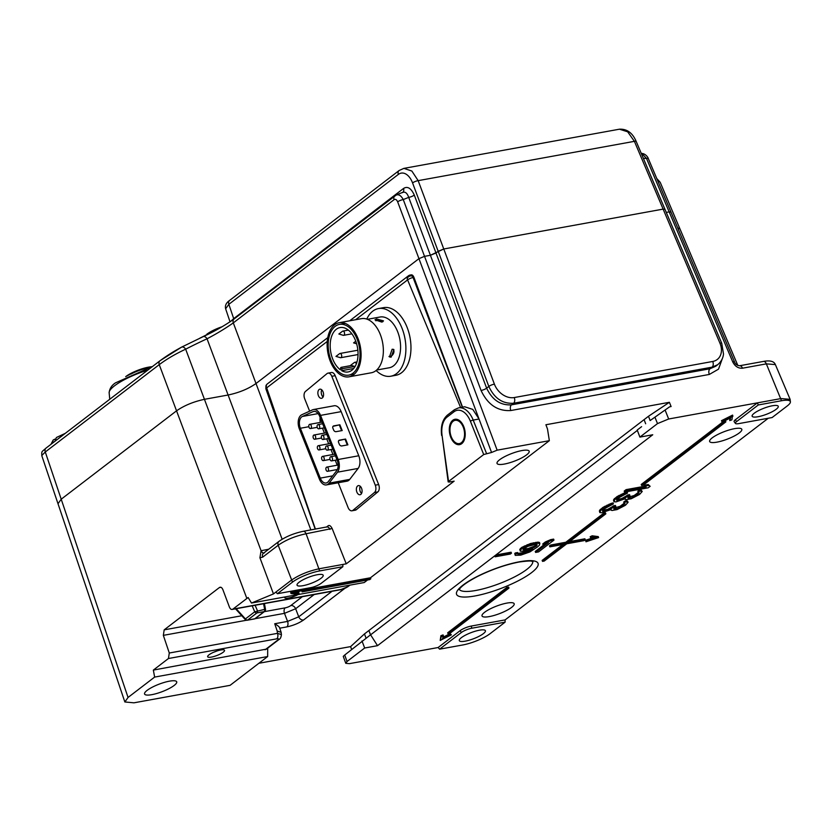 <?xml version="1.0" encoding="UTF-8"?>
<svg xmlns="http://www.w3.org/2000/svg" width="832" height="832" viewBox="0 0 832 832"><rect width="100%" height="100%" fill="white"/><g stroke="black" fill="none" stroke-linecap="round" stroke-linejoin="round"><path stroke-width="1.25" d="M464.641 406.775L472.763 409.386L479.034 419.016L491.566 452.473L497.151 450.174L424.528 256.35L418.954 258.648L256.006 383.51L418.954 258.648L424.528 256.35L430.404 255.278L424.528 256.35L403.26 199.576A850.668 644.27 -129.6 0 1 408.71 197.371L430.404 255.278L443.768 248.986L663.125 209.113L443.768 248.986L438.183 251.295L488.831 386.464A4.295 1.165 -20.5 0 1 494.406 384.155L418.163 180.648L411.861 171.049L403.874 168.376L399.152 170.498A4.295 3.286 -127.5 0 0 398.341 174.418L228.852 304.304L225.638 308.776C224.838 305.583 226.179 302.786 229.653 300.383L229.653 300.383A4.295 3.286 52.5 0 0 228.852 304.304L233.688 318.635L230.599 321.464M310.866 529.922L256.006 383.51C248.373 388.866 239.075 392.694 228.114 395.013L204.443 399.318L228.114 395.013C239.075 392.694 248.373 388.866 256.006 383.51L233.303 322.889C225.493 328.39 216.736 333.694 207.043 338.79L282.142 539.24M268.715 549.224L261.071 550.722L204.443 399.318C193.534 401.679 184.226 405.517 176.55 410.821L61.204 499.21L176.55 410.821C184.226 405.517 193.523 401.679 204.443 399.318L185.661 349.19A854.994 647.546 -129.6 0 1 207.043 338.79A4.295 2.746 65.4 0 0 203.122 336.658M267.696 648.159L267.665 656.542L230.079 685.339L133.942 702.822L124.852 701.969L128.055 697.455L61.204 499.21L58.001 503.724L61.204 499.21L45.282 451.984L41.756 455.562L57.928 503.516M656.77 178.526L660.202 182.312L680.014 229.05L677.674 227.843L680.014 229.05L737.828 365.456M670.998 212.108L669.157 211.879L670.998 212.108M666.266 212.41L669.157 211.879L666.266 212.41M664.976 209.352L663.125 209.113L664.976 209.342M233.844 319.166A4.295 3.286 -127.5 0 0 233.688 318.635L403.53 188.469C407.524 185.952 411.112 188.157 414.284 195.062L435.989 252.98L430.404 255.278L481.052 390.447A4.295 1.165 159.5 0 0 486.626 388.149L435.989 252.98L438.183 251.295L412.578 182.946A4.295 1.165 159.5 0 1 418.163 180.648L634.4 141.336L719.94 343.169A17.191 13.021 -129.6 0 1 712.754 361.462L514.249 397.55A17.191 13.021 -129.6 0 1 494.406 384.155M396.271 194.958L395.47 195.416C398.289 193.835 400.889 195.218 403.26 199.576A4.295 1.165 159.5 0 0 397.675 201.874L479.034 419.016L473.2 420.077A2.153 0.551 158.2 0 0 470.423 421.273L483.704 454.542L491.566 452.473M483.704 454.542L448.552 481.478L442.073 435.49A19.344 11.627 79.7 0 1 447.044 417.102L454.022 411.757A19.344 11.627 79.7 0 1 470.423 421.273M453.18 421.221A11.814 7.103 -100.3 0 0 450.663 434.949A11.814 7.103 -100.3 0 0 459.378 443.591A11.814 7.103 -100.3 0 0 461.344 442.697A11.814 7.103 -100.3 0 0 463.85 428.969A11.814 7.103 -100.3 0 0 455.146 420.337A11.814 7.103 -100.3 0 0 453.18 421.221M449.072 482.082L448.552 481.478L449.072 482.082L454.137 481.156L346.247 563.836L319.207 568.755C308.287 571.116 298.99 574.954 291.304 580.258L273.468 593.923L259.917 557.762L261.071 550.722M303.69 589.909L370.448 577.782L549.349 440.679L547.498 429.01L545.906 424.746L669.396 402.303L671.102 406.546L669.625 406.817L650.135 420.555L648.502 416.26L669.396 402.303M302.12 591.885L303.222 591.042L370.822 578.75L369.72 579.602L302.12 591.885L301.756 590.907L302.536 590.314M273.468 593.923L251.493 603.034L364.239 582.535L367.557 579.987M497.151 450.174L549.349 440.679M499.585 459.784A17.191 4.046 159.2 0 0 497.026 463.393A17.191 4.046 159.2 0 0 509.132 462.914A17.191 4.046 159.2 0 0 526.625 454.865A17.191 4.046 159.2 0 0 529.162 451.183A17.191 4.046 159.2 0 0 516.932 451.766A17.191 4.046 159.2 0 0 499.585 459.784M299.094 593.455L297.128 594.381L291.044 593.57L303.68 589.358L303.69 589.93L294.486 592.946L299.094 593.455L298.73 592.478L296.629 592.249M299.239 589.742L290.67 592.592L291.044 593.57M641.503 153.379C646.173 153.618 648.544 158.475 648.294 158.538A4.295 1.03 157 0 0 646.495 158.423L732.742 361.91C735.051 366.413 738.306 368.503 742.508 368.202L766.345 363.865L775.382 364.593L790.109 399.329L781.05 398.57L668.668 418.995L657.498 423.602L639.891 437.102L652.756 434.762L495.872 554.975L511.087 552.219L511.451 553.186L510.349 554.039L495.144 556.795L496.246 555.953L495.872 554.975L377.53 645.674L364.666 648.014L347.048 661.502L344.708 655.023L370.5 634.847L368.867 630.552L370.604 634.826L377.53 645.674M722.332 358.613L718.515 369.148L709.311 374.452L510.806 410.53C497.661 411.351 487.739 404.664 481.052 390.447M650.135 420.555L669.625 406.817M758.285 404.966L757.38 402.865L735.363 419.744A8.59 2.028 159.2 0 0 734.157 421.678L735.426 423.426A8.018 1.893 -20.8 0 1 736.559 421.616L758.285 404.966L781.498 400.743A20.904 4.919 -20.8 0 1 790.4 401.846A20.904 4.919 -20.8 0 1 787.228 405.964L772.106 417.55L738.754 423.613A8.018 1.893 -20.8 0 1 735.426 423.426M790.4 401.846L790.109 399.329M732.742 361.91A4.295 1.03 -23 0 1 734.542 362.014L670.966 212.035M768.248 418.257L505.097 619.913L471.307 626.049A8.59 2.028 159.2 0 0 460.138 630.656L438.121 647.525L349.409 663.655L345.769 663.322L347.048 661.502M484.588 612.3A17.191 4.046 159.2 0 0 482.019 615.919A17.191 4.046 159.2 0 0 494.156 615.43A17.191 4.046 159.2 0 0 511.618 607.381A17.191 4.046 159.2 0 0 514.166 603.71A17.191 4.046 159.2 0 0 501.956 604.282A17.191 4.046 159.2 0 0 484.588 612.3M712.213 437.861A17.191 4.046 159.2 0 0 709.654 441.49A17.191 4.046 159.2 0 0 721.781 440.991A17.191 4.046 159.2 0 0 739.253 432.952A17.191 4.046 159.2 0 0 741.79 429.281A17.191 4.046 159.2 0 0 729.581 429.853A17.191 4.046 159.2 0 0 712.213 437.861M724.162 421.138L725.483 420.898L725.858 421.876L643.282 485.15L641.597 485.451L641.222 484.474L723.32 421.564M585.281 539.77L584.178 540.613L566.769 543.785L544.201 561.07L542.516 561.382L565.084 544.086L549.879 546.853L549.505 545.875L550.607 545.033L565.812 542.266L603.793 513.157L605.488 512.855L605.852 513.833L567.871 542.932L585.281 539.77L584.906 538.793L569.66 541.57M542.516 561.382L542.142 560.404L562.931 544.482M506.917 587.402L508.602 587.09L508.976 588.068L449.748 633.464L448.053 633.766L447.689 632.788L506.917 587.402L507.281 588.38L508.976 588.068M729.862 418.236L729.747 420.597L730.714 417.799L722.696 421.886L721.458 420.69L732.597 415.095L731.9 419.838L729.747 420.597M443.061 634.92L440.908 635.69L440.211 640.422L441.272 636.657L443.425 635.898L443.061 634.92M443.425 635.898L442.458 638.695L450.476 634.618L451.339 634.837L450.102 633.641L442.946 637.281M648.544 485.472L650.146 486.314L648.17 484.505L644.145 485.233L644.519 486.21L648.544 485.472L648.17 484.505M650.146 486.314L648.211 487.791L624.562 492.086L624.187 491.109L626.111 489.632L644.634 486.273M639.787 491.015L642.21 491.504L641.108 489.913L639.413 490.038L637.811 491.265L638.186 492.242L639.787 491.015L639.413 490.038M638.456 492.305L634.223 495.477L628.181 497.266M642.21 491.504L639.548 494.437L631.207 498.763L626.174 499.678L625.082 498.753L615.961 501.914L613.912 501.717L614.921 499.47L623.542 494.343L627.526 493.054L619.684 497.286L616.658 499.907L616.886 500.614L624.208 498.534L626.642 496.964L626.267 495.986L627.557 495.009L629.564 494.645L629.938 495.612L628.098 498.202L627.89 497.671M626.267 495.986L621.868 498.482L616.886 499.678M627.526 493.054L627.151 492.076L625.321 492.596L617.126 496.527L613.777 499.387L613.912 501.717M625.664 501.842L628.077 502.33L627.713 501.363L625.29 500.864L623.688 502.091L624.052 503.069L625.664 501.842L625.29 500.864M624.333 503.142L620.1 506.314L614.047 508.092M628.077 502.33L625.414 505.263L617.074 509.59L612.04 510.505L610.948 509.579L601.838 512.741L599.778 512.543L600.798 510.297L609.409 505.17L613.392 503.88L605.561 508.123L602.534 510.734L602.753 511.441L610.085 509.361L612.508 507.79L612.144 506.813L613.423 505.835L615.441 505.471L615.805 506.438L613.974 509.028L613.766 508.498M612.144 506.813L607.745 509.309L602.753 510.505M613.392 503.88L613.028 502.902L611.198 503.422L602.992 507.354L599.643 510.214L599.778 512.543M515.185 552.989L515.237 555.37L515.185 552.989L517.65 552.542L518.024 554.091L518.846 554.33L517.899 553.186M520.146 550.451L522.111 548.371L527.53 545.657L536.234 543.306L539.854 543.421L539.479 542.443L538.002 542.131L530.608 543.483L521.747 547.394L519.782 549.474L520.322 551.19L519.782 549.474M529.318 550.098L524.389 552.282L518.482 553.353M535.61 552.427L548.402 542.63L543.15 544.929L545.771 542.922L551.023 540.623L550.649 539.646L553.613 539.105L553.977 540.082L538.564 551.897L535.61 552.427L535.236 551.46L544.565 544.305M550.649 539.646L545.397 541.944L542.776 543.951L543.15 544.929M585.603 540.238L585.978 541.788L585.603 540.238L592.665 537.919M592.54 536.765L598.624 537.576L598.25 536.598L592.166 535.787L590.2 536.723L590.564 537.69L592.54 536.765L592.166 535.787M370.604 634.826L637.354 430.404M361.982 640.952L364.666 648.014M345.758 663.281L343.262 656.365L344.708 655.023M258.877 663.281L350.594 646.61L351.582 649.314M439.608 649.168L461.334 632.528A8.018 1.893 -20.8 0 1 471.754 628.233L505.097 622.17L489.975 633.755A20.904 4.919 -20.8 0 1 462.821 644.956L439.608 649.168L438.121 647.525M505.097 622.17L505.097 619.913M465.192 641.16A13.967 3.286 159.2 0 0 479.107 636.272A13.967 3.286 159.2 0 0 485.41 630.708A13.967 3.286 159.2 0 0 479.513 630.188A13.967 3.286 159.2 0 0 465.598 635.076A13.967 3.286 159.2 0 0 459.295 640.63A13.967 3.286 159.2 0 0 465.192 641.16M220.324 587.215L219.346 587.579C220.74 586.726 221.926 587.444 222.903 589.711L229.372 606.975C230.35 609.253 231.535 609.96 232.929 609.107L232.222 609.45M220.844 587.309L219.346 587.579L164.185 629.855L163.342 635.357L169.291 653.016L168.449 658.518L153.348 670.093L154.638 677.082L128.055 697.455M232.43 609.388L340.486 589.753A4.295 2.579 -100.3 0 0 341.203 589.43L232.929 609.107L248.123 597.511L251.493 603.034M284.866 596.96A9.027 2.122 159.2 0 0 284.721 597.688A9.027 2.122 159.2 0 0 288.527 598.021A9.027 2.122 159.2 0 0 298.095 594.558M350.594 646.61L364.468 633.922L648.502 416.26M286.832 626.902C293.374 625.487 298.958 623.178 303.566 619.996A4.295 3.286 52.5 0 1 298.74 616.814L287.581 621.41A4.295 2.579 -100.3 0 1 286.832 626.902L279.75 628.191M641.607 426.66L637.208 430.04L639.891 437.102M644.093 419.64L645.663 423.758M364.468 633.922L366.028 638.05M281.133 632.351L277.181 631.03L277.482 633.35L281.424 634.608L281.133 632.351M279.687 628.202C279.802 627.245 278.148 625.758 274.726 623.75L277.181 631.03M153.348 670.093L266.458 649.106M220.719 649.99A9.027 2.122 159.2 0 0 211.723 653.151A9.027 2.122 159.2 0 0 207.657 656.739A9.027 2.122 159.2 0 0 211.474 657.082A9.027 2.122 159.2 0 0 220.459 653.921A9.027 2.122 159.2 0 0 224.526 650.333A9.027 2.122 159.2 0 0 220.719 649.99M267.665 656.542L154.638 677.082M147.118 690.373A17.191 4.046 159.2 0 0 144.56 693.992A17.191 4.046 159.2 0 0 156.686 693.503A17.191 4.046 159.2 0 0 174.158 685.454A17.191 4.046 159.2 0 0 176.696 681.782A17.191 4.046 159.2 0 0 164.486 682.354A17.191 4.046 159.2 0 0 147.118 690.373M216.923 650.988A9.027 2.122 -20.8 0 1 213.782 652.184M213.907 652.122A9.558 2.257 159.2 0 0 216.788 651.03M255.133 618.675L284.482 613.34L295.641 608.743L298.74 616.814L332.051 591.282M235.529 608.826L245.263 619.57A2.153 0.562 -42.2 0 1 245.419 618.925A2.153 1.643 52.5 0 0 247.593 620.079A2.153 1.29 79.7 0 1 247.239 620.235L254.436 618.935A2.153 1.29 -100.3 0 0 254.79 618.769L264.118 611.624L256.922 612.934L247.593 620.079L254.79 618.769A2.153 1.643 52.5 0 0 255.362 618.519L264.68 611.385A2.153 1.643 -127.5 0 1 264.118 611.624A2.153 1.29 -100.3 0 0 264.628 609.367L265.481 609.284L264.43 603.574M264.597 552.75C263.234 553.467 262.09 552.791 261.165 550.701A4.295 2.579 -100.3 0 0 263.702 553.062M346.247 563.836L332.134 528.486C330.772 525.928 329.472 525.013 328.214 525.741L327.34 526.874M332.134 528.486L306.093 533.759C295.162 536.068 285.865 539.906 278.2 545.262L292.5 582.13A20.904 4.919 -20.8 0 1 319.654 570.929L342.857 566.706L342.867 564.45M326.456 527.093L328.214 525.741M315.422 529.09L265.959 385.767M413.098 277.555L413.14 277.472C411.726 273.562 405.517 277.784 407.597 279.885L460.595 407.503M462.311 407.191L413.098 277.545A4.212 1.196 158.4 0 0 407.67 279.906M410.363 275.205C411.767 274.352 412.953 275.059 413.92 277.337L462.561 407.15M413.92 277.337L413.14 277.472A4.295 2.579 79.7 0 0 410.207 275.038L410.873 274.924M266.552 388.045A4.212 0.894 161.8 0 0 265.886 388.835L265.949 385.767A4.295 4.295 0 0 1 267.332 383.926A4.295 3.286 52.5 0 0 266.573 387.951L327.246 341.453M342.857 566.706L321.142 583.357A8.018 1.893 -20.8 0 1 310.721 587.652L277.378 593.715L275.891 592.072M277.378 593.715L292.5 582.13M317.273 574.725A13.967 3.286 159.2 0 0 303.368 579.613A13.967 3.286 159.2 0 0 297.066 585.177A13.967 3.286 159.2 0 0 302.962 585.697A13.967 3.286 159.2 0 0 316.878 580.809A13.967 3.286 159.2 0 0 323.18 575.255A13.967 3.286 159.2 0 0 317.273 574.725M495.144 556.795L494.77 555.828M496.246 555.953L511.451 553.186M772.346 405.777A13.967 3.286 159.2 0 0 758.441 410.665A13.967 3.286 159.2 0 0 752.138 416.218A13.967 3.286 159.2 0 0 758.035 416.738A13.967 3.286 159.2 0 0 771.95 411.861A13.967 3.286 159.2 0 0 778.253 406.297A13.967 3.286 159.2 0 0 772.346 405.777M641.597 485.451L724.162 422.178L725.858 421.876M724.162 422.178L723.83 421.304M549.879 546.853L550.971 546.01L566.186 543.244L604.167 514.134L605.852 513.833M604.167 514.134L603.793 513.157M550.971 546.01L550.607 545.033M566.186 543.244L565.812 542.266M448.053 633.766L507.281 588.38M721.833 421.668L732.971 416.073M441.272 636.657L440.908 635.69M450.476 634.618L450.102 633.641M451.339 634.837L440.211 640.422M624.562 492.086L626.486 490.61L626.111 489.632M626.486 490.61L646.11 487.042L644.519 486.21M613.87 501.166L613.496 500.188M614.141 500.365L613.777 499.387M614.921 499.47L614.557 498.493M617.49 497.505L617.126 496.527M619.278 496.423L618.914 495.446M621.577 495.258L621.202 494.281M623.542 494.343L623.168 493.366M625.695 493.574L625.321 492.596M616.886 500.614L616.637 499.97M617.573 500.677L617.198 499.699M619.58 500.313L619.216 499.335M622.242 499.46L621.868 498.482M624.208 498.534L623.844 497.557M626.642 496.964L627.921 495.986L627.557 495.009M627.921 495.986L629.938 495.612M628.098 498.202L629.47 498.326L629.096 497.349M629.47 498.326L630.479 498.15L630.105 497.172M630.479 498.15L632.632 497.38L632.258 496.402M632.632 497.38L634.598 496.454L634.223 495.477M634.598 496.454L636.709 495.134L636.334 494.156M636.709 495.134L637.988 494.156L637.624 493.178M637.988 494.156L638.862 492.409M639.09 493.012L638.186 492.242M641.482 490.89L641.108 489.913M625.3 499.46L625.04 498.774M599.737 511.992L599.362 511.014M600.018 511.191L599.643 510.214M600.798 510.297L600.423 509.319M603.366 508.331L602.992 507.354M605.155 507.25L604.781 506.282M607.443 506.085L607.069 505.107M609.409 505.17L609.045 504.192M611.562 504.4L611.198 503.422M602.753 511.441L602.514 510.796M603.439 511.503L603.075 510.526M605.457 511.139L605.082 510.162M608.109 510.286L607.745 509.309M610.085 509.361L609.71 508.383M612.508 507.79L613.798 506.813L613.423 505.835M613.798 506.813L615.805 506.438M613.974 509.028L615.337 509.153L614.973 508.175M615.337 509.153L616.346 508.976L615.982 507.998M616.346 508.976L618.498 508.206L618.134 507.229M618.498 508.206L620.474 507.281L620.1 506.314M620.474 507.281L622.575 505.96L622.211 504.982M622.575 505.96L623.865 504.982L623.49 504.005M623.865 504.982L624.738 503.235M624.967 503.838L624.052 503.069M627.349 501.717L626.985 500.739M611.177 510.286L610.917 509.6M515.07 554.632L514.696 553.654M515.559 553.966L518.024 553.519M518.846 554.33L520 554.31L519.626 553.332M520 554.31L522.954 553.769L522.59 552.802M522.954 553.769L524.763 553.249L524.389 552.282M524.763 553.249L526.895 552.479L526.531 551.502M526.895 552.479L528.871 551.554L528.497 550.576M528.871 551.554L530.348 550.701L530.015 549.848M530.348 550.701L532.719 548.87M532.802 549.11L523.931 551.294L520.322 551.19M520.801 549.37L520.437 548.392M522.111 548.371L521.747 547.394M524.742 546.936L524.368 545.958M527.53 545.657L527.166 544.679M530.982 544.45L530.608 543.483M533.77 543.754L533.406 542.776M536.234 543.306L535.87 542.329M538.377 543.109L538.002 542.131M539.854 543.421L539.365 545.23L537.566 546.905L529.859 551.949L520.822 555.121L515.237 555.37M534.446 547.279L537.066 545.262L537.066 544.69L535.09 544.471L527.696 546.395L523.11 549.338L523.11 549.91L525.086 550.129L532.47 548.205L534.446 547.279L534.071 546.302L528.164 548.527L523.286 549.089M535.922 546.437L535.548 545.459L534.071 546.302M536.515 544.534L535.548 545.459M532.47 548.205L532.106 547.238M530.338 548.985L529.963 548.007M528.528 549.505L528.164 548.527M525.086 550.129L524.711 549.151M523.931 550.15L523.557 549.172M537.066 545.262L536.817 544.627M536.578 545.927L536.203 544.95M545.771 542.922L545.397 541.944M551.023 540.623L553.977 540.082M585.978 541.216L595.171 538.2L590.564 537.69M598.624 537.576L585.978 541.788M717.787 364.655L712.078 367.162L513.573 403.239C502.611 403.926 494.374 398.33 488.831 386.464L486.626 388.149C492.242 399.953 500.531 405.517 511.482 404.841A4.295 2.579 -100.3 0 0 510.806 410.53M717.714 364.707L715.624 366.309L709.987 368.763L712.078 367.162A4.295 2.579 -100.3 0 0 712.754 361.462M370.822 578.75L370.448 577.782M303.222 591.042L302.9 590.19M619.414 129.199L627.671 131.799L634.4 141.336A4.295 1.03 157 0 1 636.199 141.45C632.549 132.86 626.943 128.783 619.372 129.21M414.284 195.062A4.295 1.165 -20.5 0 1 408.71 197.371C407.087 192.764 404.882 191.214 402.116 192.743M202.758 336.877A4.295 2.746 65.4 0 1 203.102 336.679L181.532 347.162A4.295 2.766 62.7 0 1 185.661 349.19C175.427 353.954 166.629 359.112 159.245 364.645A4.295 3.286 -127.5 0 1 160.014 360.745M46.394 447.855A4.295 3.286 52.5 0 0 46.082 448.063L160.046 360.724L181.532 347.162A4.295 2.766 62.7 0 0 181.262 347.329C173.514 351.51 166.546 355.898 160.368 360.516M660.213 182.322L657.353 179.92M643.344 158.319L646.495 158.423L641.774 153.39M229.653 300.383L399.152 170.498M387.993 179.046L392.642 175.479M65.281 433.347L56.399 437.507L54.912 441.293M52.27 443.31L53.217 439.972L55.141 439.046M300.851 415.334A10.317 6.198 -100.3 0 0 299.354 428.886L319.384 479.055A10.317 6.198 -100.3 0 0 326.414 484.91A10.317 6.198 -100.3 0 0 328.266 484.026A10.317 6.198 -100.3 0 0 329.118 483.142L337.511 472.181A10.317 6.198 -100.3 0 0 338.156 459.503L320.538 415.386A10.317 6.198 -100.3 0 0 313.508 409.531A10.317 6.198 -100.3 0 0 312.614 409.812L301.808 414.731A10.317 6.198 -100.3 0 0 300.851 415.334M338.218 482.768L348.13 507.624A5.585 3.359 -100.3 0 0 351.946 510.796A5.585 3.359 -100.3 0 0 352.945 510.307L374.462 492.513A5.585 3.359 -100.3 0 0 375.274 485.17L331.812 376.303A5.585 3.359 -100.3 0 0 328.006 373.131A5.585 3.359 -100.3 0 0 327.007 373.61L305.49 391.414A5.585 3.359 -100.3 0 0 304.678 398.757L309.639 411.164M318.396 395.668A4.638 2.787 79.7 0 1 319.904 389.178A4.638 2.787 79.7 0 1 323.055 391.81A4.638 2.787 79.7 0 1 321.558 398.299A4.638 2.787 79.7 0 1 318.396 395.668M356.886 492.107A4.638 2.787 79.7 0 1 358.394 485.618A4.638 2.787 79.7 0 1 361.556 488.249A4.638 2.787 79.7 0 1 360.048 494.738A4.638 2.787 79.7 0 1 356.886 492.107M313.508 409.531L334.121 405.777A10.317 6.198 79.7 0 1 341.162 411.632L358.769 455.759A10.317 6.198 79.7 0 1 358.124 468.426L349.731 479.388A10.317 6.198 79.7 0 1 348.889 480.282A10.317 6.198 79.7 0 1 347.027 481.166L326.414 484.91M328.006 373.131L331.386 372.518A5.585 3.359 79.7 0 1 335.192 375.69L378.654 484.557A5.585 3.359 79.7 0 1 377.842 491.899L356.325 509.694A5.585 3.359 79.7 0 1 355.326 510.172L351.946 510.796M321.766 389.844A4.638 2.787 -100.3 0 0 321.776 395.054A4.638 2.787 -100.3 0 0 323.076 397.02M360.256 486.283A4.638 2.787 -100.3 0 0 360.266 491.494A4.638 2.787 -100.3 0 0 361.566 493.459M337.168 460.19A8.59 5.169 79.7 0 1 336.627 470.756L328.38 481.52A8.59 5.169 79.7 0 1 327.673 482.258A8.59 5.169 79.7 0 1 326.134 482.997A8.59 5.169 79.7 0 1 320.268 478.119L300.373 428.262A8.59 5.169 79.7 0 1 301.61 416.957A8.59 5.169 79.7 0 1 302.411 416.458L313.019 411.622A8.59 5.169 79.7 0 1 313.768 411.393A8.59 5.169 79.7 0 1 319.634 416.27L337.168 460.19M341.806 445.942A2.153 1.622 -129.6 0 1 339.342 444.319L338.572 442.395A2.153 1.622 -129.6 0 1 338.894 440.43A2.153 1.622 -129.6 0 1 339.498 440.149L345.571 439.046L347.89 444.839L341.806 445.942M336.107 431.662A2.153 1.622 -129.6 0 1 333.642 430.04L332.873 428.116A2.153 1.622 -129.6 0 1 333.195 426.15A2.153 1.622 -129.6 0 1 333.788 425.88L339.872 424.767L342.191 430.56L336.107 431.662M345.571 439.046L339.019 440.544A2.153 1.622 50.4 0 0 338.676 440.658M345.103 439.442L347.298 444.943M339.872 424.767L333.32 426.265A2.153 1.622 50.4 0 0 332.977 426.379M339.404 425.162L341.598 430.664M337.22 465.192L335.244 460.221M332.956 454.501L330.97 449.53M328.692 443.81L326.706 438.838M324.428 433.118L322.442 428.158M320.133 417.539A8.59 5.169 -100.3 0 0 320.341 422.396M317.626 424.778A2.153 1.29 -100.3 0 0 317.2 427.274A2.153 1.29 -100.3 0 0 318.781 428.823A2.153 1.29 -100.3 0 0 319.166 428.636A2.153 1.29 -100.3 0 0 319.592 426.13A2.153 1.29 -100.3 0 0 318.011 424.59A2.153 1.29 -100.3 0 0 317.626 424.778M321.89 435.469A2.153 1.29 -100.3 0 0 321.474 437.965A2.153 1.29 -100.3 0 0 323.045 439.504A2.153 1.29 -100.3 0 0 323.43 439.327A2.153 1.29 -100.3 0 0 323.856 436.821A2.153 1.29 -100.3 0 0 322.275 435.282A2.153 1.29 -100.3 0 0 321.89 435.469M326.154 446.15A2.153 1.29 -100.3 0 0 325.738 448.656A2.153 1.29 -100.3 0 0 327.309 450.195A2.153 1.29 -100.3 0 0 327.704 450.008A2.153 1.29 -100.3 0 0 328.12 447.512A2.153 1.29 -100.3 0 0 326.55 445.973A2.153 1.29 -100.3 0 0 326.154 446.15M330.429 456.841A2.153 1.29 -100.3 0 0 330.002 459.347A2.153 1.29 -100.3 0 0 331.583 460.886A2.153 1.29 -100.3 0 0 331.968 460.699A2.153 1.29 -100.3 0 0 332.384 458.203A2.153 1.29 -100.3 0 0 330.814 456.664A2.153 1.29 -100.3 0 0 330.429 456.841M309.348 424.507A2.153 1.29 -100.3 0 0 308.932 427.014A2.153 1.29 -100.3 0 0 310.502 428.553A2.153 1.29 -100.3 0 0 310.887 428.366A2.153 1.29 -100.3 0 0 311.314 425.87A2.153 1.29 -100.3 0 0 309.733 424.33A2.153 1.29 -100.3 0 0 309.348 424.507M313.622 435.198A2.153 1.29 -100.3 0 0 313.196 437.705A2.153 1.29 -100.3 0 0 314.777 439.244A2.153 1.29 -100.3 0 0 315.162 439.057A2.153 1.29 -100.3 0 0 315.578 436.561A2.153 1.29 -100.3 0 0 314.007 435.011A2.153 1.29 -100.3 0 0 313.622 435.198M317.886 445.89A2.153 1.29 -100.3 0 0 317.46 448.386A2.153 1.29 -100.3 0 0 319.041 449.935A2.153 1.29 -100.3 0 0 319.426 449.748A2.153 1.29 -100.3 0 0 319.842 447.252A2.153 1.29 -100.3 0 0 318.271 445.702A2.153 1.29 -100.3 0 0 317.886 445.89M322.15 456.581A2.153 1.29 -100.3 0 0 321.734 459.077A2.153 1.29 -100.3 0 0 323.305 460.626A2.153 1.29 -100.3 0 0 323.69 460.439A2.153 1.29 -100.3 0 0 324.116 457.943A2.153 1.29 -100.3 0 0 322.535 456.394A2.153 1.29 -100.3 0 0 322.15 456.581M326.414 467.272A2.153 1.29 -100.3 0 0 325.998 469.768A2.153 1.29 -100.3 0 0 327.569 471.318A2.153 1.29 -100.3 0 0 327.954 471.13A2.153 1.29 -100.3 0 0 328.38 468.624A2.153 1.29 -100.3 0 0 326.799 467.085A2.153 1.29 -100.3 0 0 326.414 467.272M376.126 370.5A34.382 20.665 -100.3 0 0 390.811 376.22L395.876 375.294A34.382 20.665 -100.3 0 0 407.347 327.964A34.382 20.665 -100.3 0 0 383.583 307.642L378.518 308.558A34.382 20.665 -100.3 0 0 366.777 319.082M390.811 376.22A34.382 20.665 -100.3 0 0 402.272 328.89A34.382 20.665 -100.3 0 0 378.518 308.558M376.636 370.053L389.272 367.754A25.782 15.496 -100.3 0 0 397.873 332.27A25.782 15.496 -100.3 0 0 380.047 317.013L367.422 319.311M357.313 339.633A25.782 15.496 -100.3 0 0 339.498 324.386A25.782 15.496 -100.3 0 0 330.897 359.882A25.782 15.496 -100.3 0 0 348.722 375.128A25.782 15.496 -100.3 0 0 357.313 339.633M381.826 322.098L383.51 320.882L376.615 318.968L374.982 319.79L381.826 322.098M391.123 357.157L393.91 349.554L392.132 349.242L389.47 356.918L391.123 357.157M340.371 369.803A22.568 13.562 79.7 0 1 330.169 345.904A22.568 13.562 79.7 0 1 340.07 327.558A22.568 13.562 79.7 0 1 357.448 347.339A22.568 13.562 79.7 0 1 348.14 371.956A22.568 13.562 79.7 0 1 341.702 370.677L341.9 368.794A1.071 0.645 -100.3 0 0 340.6 368.046L340.371 369.803M353.714 368.493L341.702 370.677M393.266 349.284A4.295 3.037 -59 0 1 393.484 353.465A4.295 3.037 -59 0 1 390.042 356.502A4.295 3.037 -59 0 1 388.981 356.491M375.794 320.757A4.295 1.602 -172.7 0 1 376.407 320.611A4.295 1.602 -172.7 0 1 382.741 321.807M342.503 331.271A2.153 1.29 79.7 0 1 342.503 331.261A2.153 1.29 79.7 0 1 342.857 331.105A2.153 1.29 79.7 0 1 344.344 332.374A2.153 1.29 79.7 0 1 343.98 335.171A2.153 1.29 79.7 0 1 343.626 335.338A2.153 1.29 79.7 0 1 343.242 335.306L338.853 334.017L342.503 331.261M341.11 357.542A2.153 1.29 79.7 0 1 340.756 357.698A2.153 1.29 79.7 0 1 340.371 357.677L335.972 356.387L339.633 353.631A2.153 1.29 79.7 0 1 339.633 353.631A2.153 1.29 79.7 0 1 339.986 353.475A2.153 1.29 79.7 0 1 341.474 354.744A2.153 1.29 79.7 0 1 341.11 357.542M355.077 366.538L350.719 365.258L354.37 362.502A2.153 1.29 79.7 0 1 354.723 362.346A2.153 1.29 79.7 0 1 356.21 363.615A2.153 1.29 79.7 0 1 356.314 363.948M349.024 376.823L371.29 372.778A27.508 16.526 -100.3 0 0 380.463 334.911A27.508 16.526 -100.3 0 0 361.452 318.656L339.186 322.702A27.508 16.526 -100.3 0 0 330.013 360.558A27.508 16.526 -100.3 0 0 349.024 376.823A27.508 16.526 -100.3 0 0 358.197 338.957A27.508 16.526 -100.3 0 0 339.186 322.702M461.708 443.674A12.896 7.748 79.7 0 1 459.566 444.652A12.896 7.748 79.7 0 1 450.07 435.219A12.896 7.748 79.7 0 1 452.806 420.243A12.896 7.748 79.7 0 1 454.958 419.276A12.896 7.748 79.7 0 1 464.454 428.698A12.896 7.748 79.7 0 1 461.708 443.674M464.786 406.744L458.546 407.878A21.486 12.917 79.7 0 1 473.2 420.077L486.502 453.398M454.022 411.757A2.153 1.643 -127.5 0 1 454.407 409.739L447.429 415.095A2.153 1.643 52.5 0 0 447.044 417.102M442.073 435.49L448.178 481.926M775.403 364.645C774.051 361.254 770.047 360.183 763.412 361.431A4.295 2.579 -100.3 0 1 766.345 363.865L781.498 400.743M665.101 410.062L668.668 418.995M763.412 361.431L739.575 365.758A4.295 2.579 79.7 0 1 742.508 368.202M519.657 561.735A43.597 10.265 159.2 0 0 518.066 562.037A43.597 10.265 159.2 0 0 462.54 585.468A43.597 10.265 159.2 0 0 474.989 595.962A43.597 10.265 159.2 0 0 529.069 574.444A43.597 10.265 159.2 0 0 519.657 561.735M461.334 632.528L460.138 630.656M471.307 626.049L471.754 628.233M41.86 455.842C41.59 450.798 41.506 452.234 46.082 448.063A4.295 3.286 52.5 0 0 45.282 451.984L159.245 364.645L246.844 598.447M340.486 589.753C342.389 589.555 344.885 588.515 347.994 586.622L347.994 586.622A4.295 3.286 -127.5 0 1 346.861 587.122L349.294 585.25M346.861 587.122L341.203 589.43M344.76 588.432L303.566 619.996M654.971 417.258L657.498 423.602M169.291 653.016L277.482 633.35A4.295 2.579 -100.3 0 1 276.723 638.841L168.449 658.518M246.49 620.246L163.342 635.357M264.326 611.655L285.23 607.849A4.295 2.579 79.7 0 0 284.482 613.34L287.581 621.41L274.726 623.75M276.723 638.841C278.72 638.56 279.146 638.903 278.013 639.881A4.295 3.286 52.5 0 0 279.136 639.392C280.28 638.966 281.039 637.374 281.424 634.608M265.096 649.782L278.013 639.881M164.185 629.855L241.8 615.742M302.401 596.669L290.815 605.55A4.295 1.009 -20.8 0 1 285.23 607.849M290.815 605.55A4.295 3.286 -127.5 0 1 295.641 608.743L314.174 594.537M255.112 605.27L257.431 610.678A2.153 1.29 79.7 0 1 256.922 612.934A2.153 1.643 -127.5 0 1 254.738 611.79L264.628 609.367L263.588 603.73M252.169 605.8L254.738 611.79L245.419 618.925L236.163 608.712M263.89 553.072L263.474 553.249A4.295 3.286 52.5 0 0 263.474 553.249A4.295 3.286 52.5 0 0 262.662 557.17L259.917 557.762M262.662 557.17L278.2 545.262A4.295 3.286 -127.5 0 1 279.001 541.341C285.771 536.64 293.831 533.302 303.16 531.326A4.295 2.579 79.7 0 1 306.093 533.759L319.654 570.929M329.93 529.433A4.295 2.579 -100.3 0 0 327.038 526.978M410.207 275.038A4.295 4.295 0 0 0 408.366 275.86A4.295 3.286 -127.5 0 0 407.597 279.885L355.628 319.706M279.001 541.341L263.474 553.238M735.363 419.744L736.559 421.616M459.337 589.399A39.302 9.256 159.2 0 0 475.748 590.481A39.302 9.256 159.2 0 0 524.503 571.085A39.302 9.256 159.2 0 0 532.73 561.527M514.249 397.55A4.295 2.579 79.7 0 1 513.573 403.239L511.482 404.841L709.987 368.763A4.295 2.579 79.7 0 0 709.311 374.452M719.94 343.169A4.295 1.03 -23 0 1 721.739 343.273L636.199 141.45M398.341 174.418A17.191 10.223 81.5 0 1 412.578 182.946M397.675 201.874C396.656 199.607 395.46 198.879 394.087 199.67L233.303 322.889A4.295 3.286 52.5 0 1 234.094 318.978C225.077 325.364 214.739 331.261 203.102 336.679M394.087 199.67A4.295 3.286 -127.5 0 1 394.888 195.759M402.834 192.317A4.295 3.286 52.5 0 0 403.53 188.469M147.857 370.074A35.235 8.299 159.2 0 0 114.494 385.83A35.235 8.299 159.2 0 0 114.358 385.934A35.235 8.299 159.2 0 0 109.148 392.777C109.574 388.586 111.706 385.278 115.534 382.834L152.506 366.506M374.462 492.513L377.842 491.899M378.654 484.557L375.274 485.17M331.812 376.303L335.192 375.69M356.325 509.694L352.945 510.307M358.769 455.759L338.156 459.503M337.511 472.181L358.124 468.426M349.731 479.388L329.118 483.142M320.538 415.386L341.162 411.632M332.717 475.852L320.268 478.119M300.373 428.262L308.859 426.712M318.136 413.598L302.411 416.458M313.019 411.622L314.548 411.351M354.786 366.454L341.9 368.794M207.116 334.027A17.41 4.098 -20.8 0 1 222.144 326.726M218.941 328.557A18.262 4.306 159.2 0 0 212.108 331.625M125.975 376.449A17.41 4.098 -20.8 0 1 151.455 366.766M146.12 368.295A18.262 4.306 159.2 0 0 130.978 374.046M447.429 415.095C442.478 419.494 440.544 426.286 441.636 435.479M739.575 365.758C736.923 365.321 735.249 364.073 734.542 362.024M124.852 701.969L58.001 503.724M347.994 586.622L349.929 585.135M281.102 632.195L279.646 627.869M279.136 639.392L266.271 649.251M254.436 618.935A2.153 2.153 0 0 0 255.362 618.519M245.263 619.57A2.153 2.153 0 0 0 247.239 620.235M264.68 611.385A2.153 2.153 0 0 0 265.481 609.284M303.16 531.326L327.413 526.822M458.546 407.878L454.407 409.739M408.366 275.86L349.742 320.778M327.766 337.626L267.332 383.926M315.193 529.131L265.886 388.835M459.202 589.711C459.295 589.722 459.784 585.801 477.298 576.597C491.442 569.577 505.326 564.73 518.939 562.058C534.518 559.915 531.128 561.694 533.042 561.662M717.787 364.645C723.185 359.861 723.403 354.879 723.486 353.922L721.739 343.273M648.294 158.538L670.956 211.994M403.78 168.397L619.466 129.189M396.406 194.906L234.104 318.968M641.243 153.369L641.909 153.39M230.038 321.838L225.576 308.61M402.927 192.275L396.209 194.979M199.878 338.156L217.641 329.285M109.148 392.777L109.751 399.266M50.929 444.35L53.217 439.972M324.241 427.825L318.781 428.823M322.618 423.748L318.011 424.59M328.515 438.516L323.045 439.504M326.882 434.439L322.275 435.282M332.779 449.207L327.309 450.195M331.157 445.13L326.55 445.973M337.043 459.898L331.583 460.886M335.421 455.822L330.814 456.664M317.221 427.336L310.502 428.553M321.963 422.105L309.733 424.33M321.485 438.027L314.777 439.244M326.227 432.796L314.007 435.011M325.759 448.708L319.041 449.935M330.491 443.487L318.271 445.702M330.023 459.399L323.305 460.626M334.766 454.168L322.535 456.394M337.334 469.539L327.569 471.318M338.146 465.026L326.799 467.085M345.155 323.357L339.498 324.386M354.38 374.098L348.722 375.128M351.478 365.477L341.058 367.38M348.358 330.106L342.857 331.105M351.884 333.83L343.626 335.338M358.041 354.557L340.756 357.698M357.854 350.22L339.986 353.475M356.99 361.93L354.723 362.346M356.616 343.782L353.59 342.888L355.784 341.234M222.248 326.664L206.825 334.173M151.778 366.683L138.018 370.188L125.684 376.594"/></g></svg>
